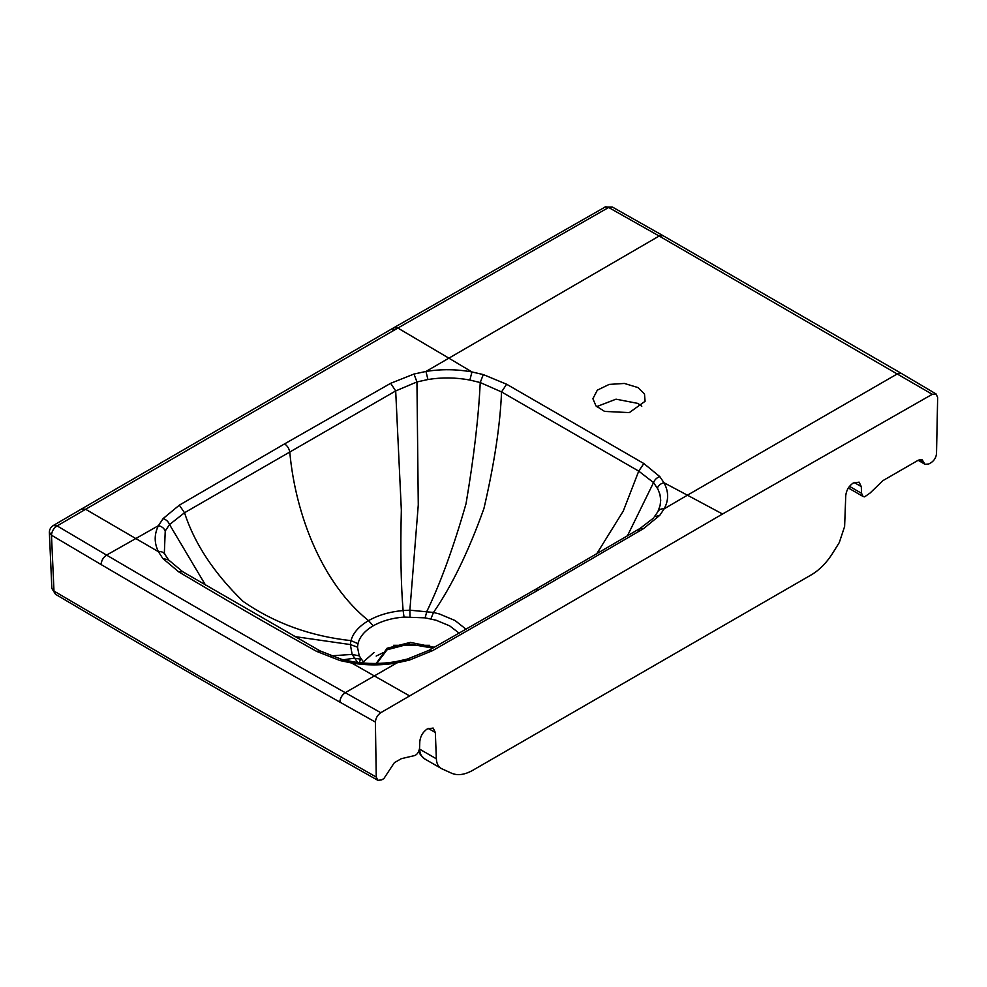 <?xml version="1.0" encoding="UTF-8"?>
<svg xmlns="http://www.w3.org/2000/svg" width="987" height="987" viewBox="0 0 987 987"><rect width="100%" height="100%" fill="white"/><g stroke="black" fill="none" stroke-linecap="round" stroke-linejoin="round"><path stroke-width="1.48" d="M854.162 482.483L861.293 486.603L859.109 482.137L853.2 483.038C848.857 486.036 846.377 490.218 845.76 495.56L844.613 526.503L839.308 542.505L832.769 553.053C826.662 562.726 819.555 569.968 811.45 574.767L472.81 770.279C464.704 774.844 457.598 775.807 451.491 773.179L441.658 768.688C438.388 767.072 436.624 763.79 436.353 758.806L435.341 732.514L433.157 728.061L427.248 728.949C422.905 731.959 420.425 736.129 419.808 741.484L419.561 748.257C418.648 752.982 416.452 755.548 412.973 755.956L401.327 758.682L394.331 762.717L383.869 778.595L381.587 779.915L377.836 780.298C269.007 719.104 161.572 657.108 55.519 594.297L53.977 591.077L51.484 535.213L101.093 564.539C174.674 607.782 268.304 661.771 339.824 702.09L375.393 722.077L376.257 777.065L377.836 780.298M861.293 486.603L861.552 493.315L863.107 496.498L864.6 496.856L870.078 493.031L882.933 480.62L918.342 460.176L922.142 459.831M919.798 459.572L923.487 461.768L922.129 459.819M53.138 525.602L81.748 508.873L85.635 509.28L57.11 525.911C53.705 528.119 51.83 531.228 51.484 535.213L49.35 532.19C49.486 529.414 50.744 527.218 53.138 525.59L57.11 525.911L106.571 555.101C180.165 598.356 273.794 652.308 345.203 692.652L380.772 712.7L722.546 514.005L932.271 394.294L936.083 393.961L937.65 397.453L936.515 453.662C936.071 457.487 934.294 460.46 931.197 462.595L928.792 463.976L925.004 464.334L923.487 461.768M380.772 712.7C377.527 714.995 375.726 718.117 375.393 722.077M418.87 751.119L420.252 754.524L424.422 758.769L441.658 768.688M596.666 406.632L616.036 399.18L637.886 403.412L641.784 406.262M919.218 459.757L923.659 462.397M932.271 394.294L659.205 236.053L608.226 207.245L605.599 206.764L393.998 327.622L397.872 328.042L85.635 509.28L135.799 538.544L158.451 525.664L163.114 518.582L179.338 505.159L284.589 443.879L390.679 383.301L413.985 374.036L425.977 371.457C441.189 368.99 456.512 369.15 471.959 371.951L483.285 374.579L506.627 384.239L643.857 463.545L659.822 476.647L663.967 482.729C668.767 491.501 668.841 500.212 664.165 508.823L659.809 515.3L643.598 528.588L538.483 589.905L432.553 650.667L409.297 660.13L396.984 662.869C382.006 665.485 366.905 665.534 351.68 663.017L339.96 660.525L316.519 651.334C272.313 626.535 257.706 618.615 178.807 571.929L162.781 558.445L158.401 551.671C154.12 542.961 154.132 534.288 158.451 525.664C161.745 526.392 164.015 528.168 165.236 530.981L169.53 524.553L184.52 512.746L395.688 390.938L416.946 381.944L427.926 379.526C441.781 377.256 455.772 377.429 469.874 380.044L480.225 382.549L501.532 391.925L506.627 384.239M357.639 662.462L352.162 654.418L350.336 644.56L350.977 640.637C353.075 632.951 358.935 626.276 368.546 620.626C378.329 615.086 389.84 611.718 403.103 610.546L409.876 610.188L433.478 612.458C451.824 585.933 468.64 551.289 483.926 508.527C494.376 463.557 500.249 424.694 501.532 391.925L638.725 471.12L653.542 482.594L657.91 489.083L659.945 494.45L660.71 500.212L660.069 505.689L657.984 511.365M364.191 663.116L359.231 655.874L357.504 647.164L357.985 643.684C359.626 636.812 364.709 630.853 373.222 625.783C381.969 620.885 392.246 617.973 404.053 617.085L425.101 617.85L436.032 620.206L449.603 625.82L459.165 633.16M377.009 663.449L376.96 662.376L387.101 648.237L410.395 642.389L434.329 647.287M638.7 530.475L640.094 528.415L643.598 528.588M406.311 660.71L407.372 659.069L428.963 650.322L432.553 650.667M101.044 564.515C101.377 560.493 103.228 557.359 106.571 555.101L135.799 538.544L158.401 551.671C161.72 551.326 163.978 552.362 165.199 554.793L168.58 559.925L182.607 571.658L320.109 650.927L316.519 651.334M284.589 443.879C287.414 445.816 289.142 448.567 289.783 452.12C295.508 515.276 322.502 583.86 368.546 620.626L373.222 625.783M376.257 777.065L195.142 673.726L53.977 591.077L51.867 588.462L55.519 594.297M604.908 207.023L612.322 207.011L608.634 207.48L397.872 328.042L448.875 358.17L659.156 236.029L663.005 235.646L659.205 236.053M637.886 387.546L624.389 383.45L609.164 384.412L597.332 390.149L592.891 398.723L596.012 405.965L604.612 411.419L629.336 412.591L645.091 401.29L644.474 393.875L637.886 387.546M596.666 553.904L623.266 511.069L638.725 471.12L643.857 463.545M430.887 618.898L433.478 612.458L439.375 613.963L455.007 620.502L466.049 629.225M404.053 617.085L403.103 610.546C400.907 583.946 400.315 550.475 401.339 510.094L395.688 390.938L390.679 383.301M357.985 643.684L350.977 640.637C310.411 636.196 274.46 623.13 243.123 601.441C214.031 573.2 194.488 543.64 184.52 512.746L179.338 505.159M164.952 554.275L164.348 552.93L165.236 530.981M376.985 663.141L387.101 649.767L409.136 643.968L432.861 648.126M419.561 748.208L419.611 749.145C419.944 754.154 421.757 757.473 425.064 759.102M382.685 652.9L376.183 656.071M362.167 662.956L374.048 652.469M393.554 645.313L429.641 645.313M359.169 662.647L360.823 658.847M936.083 393.961L901.402 373.444L897.553 373.765L687.408 495.19L663.967 482.729C660.759 483.519 658.563 485.308 657.379 488.096M722.546 514.005L687.408 495.19L664.165 508.823C661.019 508.576 658.847 509.625 657.675 511.982L654.344 516.793L659.809 515.3M409.469 695.847L374.332 675.922L396.984 662.869L395.775 661.648L407.372 659.069L409.297 660.13M653.665 517.953L640.094 528.415L535.003 589.695L538.483 589.905M659.822 476.647C656.737 477.696 654.652 479.682 653.542 482.594L627.399 535.916M320.109 650.927L341.872 659.427L339.96 660.525M341.872 659.427L352.902 661.771L351.68 663.017L374.332 675.922L345.253 692.689C341.995 694.984 340.194 698.13 339.873 702.127M469.874 380.044L471.959 371.951L448.875 358.17L425.977 371.457L427.926 379.526M483.285 374.579L480.225 382.549C478.609 416.983 473.883 457.363 466.037 503.691C453.539 547.316 440.498 583.169 426.915 611.261L425.101 617.85M413.985 374.036L416.946 381.944L418.278 504.9L409.876 610.188L410.037 616.826M163.114 518.582C166.248 519.618 168.382 521.617 169.53 524.553L205.703 585.39M294.249 636.504L350.336 644.56L357.504 647.164M359.231 655.874L352.162 654.418L330.805 655.861M361.057 659.217L354.247 658.206L343.291 659.797M182.607 571.658L178.807 571.929M339.824 702.09C340.145 698.093 341.934 694.947 345.203 692.652M51.867 588.462L49.35 532.141M392.407 331.138L393.998 327.622L81.748 508.873L85.672 509.255M663.005 235.646L901.353 373.407L897.491 373.728M168.58 559.925L162.781 558.445M101.093 564.539C101.427 560.517 103.265 557.384 106.621 555.138M428.21 728.406L435.341 732.514M419.475 749.059L436.353 758.806M849.474 486.344L861.552 493.315M918.169 460.287L924.992 464.334M428.963 650.322L535.003 589.695M352.902 661.771C367.189 664.091 381.475 664.054 395.775 661.648M612.322 207.011L662.956 235.622M658.699 509.823L657.848 511.611M164.348 552.93L165.063 554.497M863.107 496.498L848.314 487.96"/></g></svg>
